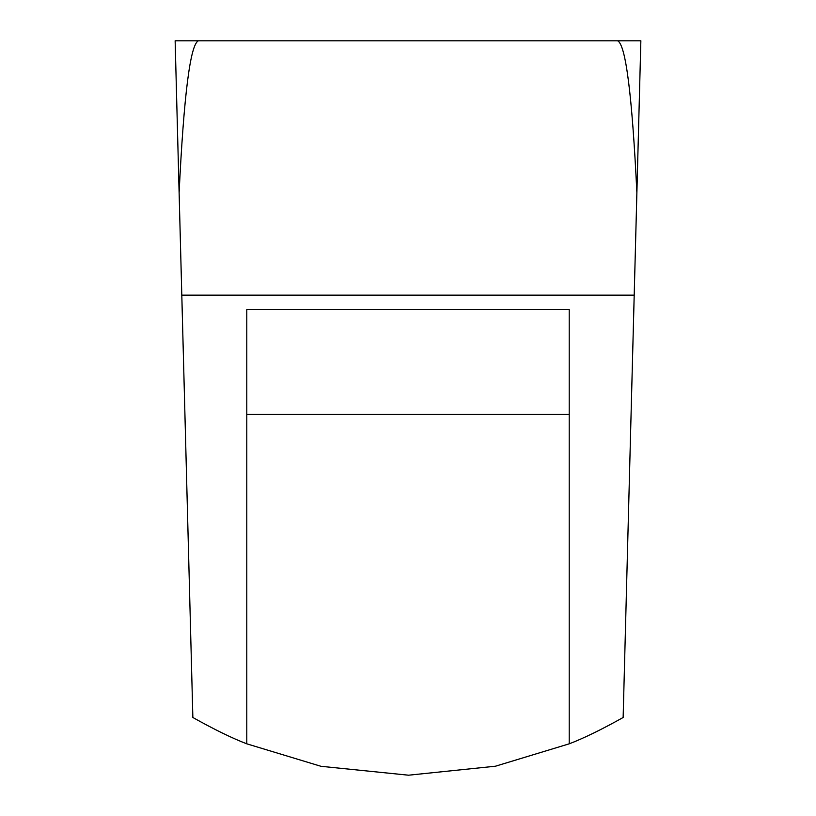 <?xml version="1.0" encoding="UTF-8"?>
<svg xmlns="http://www.w3.org/2000/svg" width="816" height="816" viewBox="0 0 816 816"><rect width="100%" height="100%" fill="white"/><g stroke="black" fill="none" stroke-linecap="round" stroke-linejoin="round"><path stroke-width="1.22" d="M569.211 743.825L569.211 309.478L246.789 309.478L246.789 743.825L320.994 766.306L408.53 775.2L495.445 766.214L569.211 743.825C583.664 738.296 601.637 729.524 623.138 717.499L634.195 295.157L181.805 295.157L192.862 717.499C214.353 729.514 232.325 738.296 246.789 743.825M632.89 345.311L640.856 40.8L488.6 40.8M640.856 40.8L175.144 40.8L183.11 345.311M179.122 192.698C183.855 94.931 190.291 44.299 198.431 40.8M617.569 40.8C625.709 44.299 632.145 94.931 636.878 192.698M569.211 414.446L246.789 414.446"/></g></svg>

